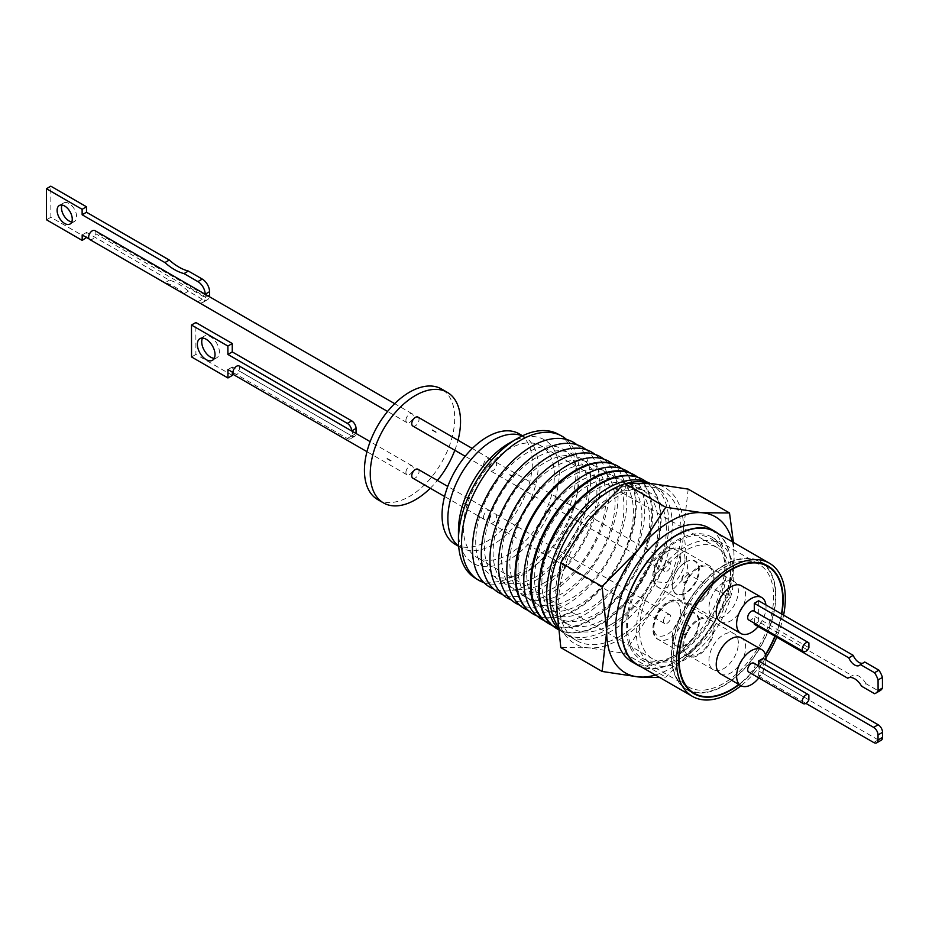 <?xml version="1.0" encoding="UTF-8"?>
<svg xmlns="http://www.w3.org/2000/svg" width="929" height="929" viewBox="0 0 929 929"><rect width="100%" height="100%" fill="white"/><g stroke="black" fill="none" stroke-linecap="round" stroke-linejoin="round"><path stroke-width="0.7" stroke-dasharray="4.64 3.48" d="M463.374 527.881A64.356 37.148 120 0 0 476.705 557.33A64.356 37.148 120 0 0 526.29 540.097A64.356 37.148 120 0 0 554.381 475.334A64.356 37.148 120 0 0 541.05 445.874A64.356 37.148 120 0 0 491.464 463.118A64.356 37.148 120 0 0 463.374 527.881M730.577 577.06A64.356 37.148 -60 0 1 702.487 641.823A64.356 37.148 -60 0 1 652.89 659.056A64.356 37.148 -60 0 1 639.57 629.595A64.356 37.148 -60 0 1 667.661 564.832A64.356 37.148 -60 0 1 717.246 547.599A64.356 37.148 -60 0 1 730.577 577.06M733.852 575.167A68.99 39.831 120 0 0 719.557 543.581A68.99 39.831 120 0 0 666.407 562.068A68.99 39.831 120 0 0 636.284 631.488A68.99 39.831 120 0 0 650.579 663.074A68.99 39.831 120 0 0 703.741 644.587A68.99 39.831 120 0 0 733.852 575.167M725.108 570.116A68.99 39.831 120 0 0 710.824 538.541A68.99 39.831 120 0 0 657.662 557.017A68.99 39.831 120 0 0 627.551 626.448A68.99 39.831 120 0 0 641.834 658.022A68.99 39.831 120 0 0 694.997 639.547A68.99 39.831 120 0 0 725.108 570.116M508.871 443.377A71.312 41.178 -60 0 1 559.304 472.489A71.312 41.178 -60 0 1 508.883 559.839A71.312 41.178 -60 0 1 458.45 530.714M557.981 434.029A83.087 47.971 -60 0 1 575.945 472.489A83.087 47.971 -60 0 1 517.198 574.25A83.087 47.971 -60 0 1 474.905 577.908M566.551 439.475A83.204 48.029 -60 0 1 577.943 489.235A83.204 48.029 -60 0 1 532.7 567.596A83.204 48.029 -60 0 1 520.414 576.189A83.204 48.029 -60 0 1 483.916 582.611M723.656 567.851A70.732 40.841 -60 0 1 759.028 564.344A70.732 40.841 -60 0 1 769.862 621.025A70.732 40.841 -60 0 1 723.656 683.361A70.732 40.841 -60 0 1 688.284 686.868A70.732 40.841 -60 0 1 677.45 630.187A70.732 40.841 -60 0 1 723.656 567.851M676.335 540.527A70.732 40.841 -60 0 1 711.695 537.02A70.732 40.841 -60 0 1 722.541 593.701A70.732 40.841 -60 0 1 676.335 656.037A70.732 40.841 -60 0 1 640.964 659.544A70.732 40.841 -60 0 1 630.117 602.863A70.732 40.841 -60 0 1 676.335 540.527M526.871 571.068A72.357 41.77 -60 0 1 475.706 541.526A72.357 41.77 -60 0 1 526.871 452.911A72.357 41.77 -60 0 1 576.909 495.447A72.357 41.77 -60 0 1 537.554 563.601A72.357 41.77 -60 0 1 526.871 571.068M576.967 444.77A83.598 48.273 -60 0 1 585.107 512.738A83.598 48.273 -60 0 1 531.562 582.971A83.598 48.273 -60 0 1 493.705 588.986M698.469 568.014A20.798 12.007 120 0 0 684.882 586.35A20.798 12.007 120 0 0 688.064 603.014A20.798 12.007 120 0 0 698.469 601.98A20.798 12.007 120 0 0 712.055 583.656A20.798 12.007 120 0 0 708.862 566.992A20.798 12.007 120 0 0 698.469 568.014M723.656 582.564A20.798 12.007 120 0 0 710.07 600.889A20.798 12.007 120 0 0 713.263 617.553A20.798 12.007 120 0 0 723.656 616.531A20.798 12.007 120 0 0 737.243 598.195A20.798 12.007 120 0 0 734.061 581.531A20.798 12.007 120 0 0 723.656 582.564M713.17 628.631A20.798 12.007 120 0 0 708.862 619.109A20.798 12.007 120 0 0 692.837 624.683A20.798 12.007 120 0 0 683.756 645.62A20.798 12.007 120 0 0 688.064 655.131A20.798 12.007 120 0 0 704.089 649.568A20.798 12.007 120 0 0 713.17 628.631M738.358 643.182A20.798 12.007 120 0 0 734.061 633.659A20.798 12.007 120 0 0 718.024 639.222A20.798 12.007 120 0 0 708.955 660.159A20.798 12.007 120 0 0 713.263 669.681A20.798 12.007 120 0 0 729.288 664.107A20.798 12.007 120 0 0 738.358 643.182M536.01 576.781A72.88 42.084 -60 0 1 484.473 547.03A72.88 42.084 -60 0 1 536.01 457.765A72.88 42.084 -60 0 1 587.546 487.516A72.88 42.084 -60 0 1 536.01 576.781M586.118 449.659A83.935 48.459 -60 0 1 594.409 517.871A83.935 48.459 -60 0 1 540.632 588.463A83.935 48.459 -60 0 1 502.508 594.467M682.815 594.037A22.133 12.785 -60 0 1 692.477 571.765A22.133 12.785 -60 0 1 709.535 565.831A22.133 12.785 -60 0 1 714.122 575.968A22.133 12.785 -60 0 1 704.461 598.241A22.133 12.785 -60 0 1 687.402 604.175A22.133 12.785 -60 0 1 682.815 594.037M682.815 646.166A22.133 12.785 -60 0 1 692.477 623.882A22.133 12.785 -60 0 1 709.535 617.948A22.133 12.785 -60 0 1 714.122 628.085A22.133 12.785 -60 0 1 704.461 650.37A22.133 12.785 -60 0 1 687.402 656.292A22.133 12.785 -60 0 1 682.815 646.166M544.998 582.39A73.403 42.374 -60 0 1 493.09 552.418A73.403 42.374 -60 0 1 544.998 462.526A73.403 42.374 -60 0 1 596.906 492.486A73.403 42.374 -60 0 1 544.998 582.39M680.632 559.153C680.133 553.254 677.926 546.507 667.951 550.943C660.368 555.519 655.665 562.591 653.865 572.136L653.691 574.703L655.793 581.844L666.894 582.634L680.458 561.708L680.632 559.153M667.161 603.49C661.03 607.403 656.791 613.303 654.457 621.211C652.832 628.387 652.994 640.662 667.161 634.6C673.293 630.698 677.52 624.799 679.865 616.891C681.259 612.629 680.876 608.46 678.716 604.384C678.774 602.155 670.738 600.401 667.161 603.49M595.106 454.455A84.26 48.645 -60 0 1 603.548 522.911A84.26 48.645 -60 0 1 549.527 593.863A84.26 48.645 -60 0 1 511.159 599.855M501.555 557.725A73.914 42.676 -60 0 1 553.823 467.206A73.914 42.676 -60 0 1 606.08 497.375A73.914 42.676 -60 0 1 553.823 587.906A73.914 42.676 -60 0 1 501.555 557.725M663.515 569.024A5.144 2.973 -60 0 1 665.768 563.845A5.144 2.973 -60 0 1 669.728 562.463A5.144 2.973 -60 0 1 670.796 564.82A5.144 2.973 -60 0 1 668.555 570A5.144 2.973 -60 0 1 664.583 571.381A5.144 2.973 -60 0 1 663.515 569.024M496.643 464.279A5.144 2.973 120 0 0 495.587 461.922A5.144 2.973 120 0 0 491.615 463.304A5.144 2.973 120 0 0 489.362 468.483A5.144 2.973 120 0 0 490.431 470.84A5.144 2.973 120 0 0 494.402 469.459A5.144 2.973 120 0 0 496.643 464.279M663.515 621.153A5.144 2.973 -60 0 1 665.768 615.973A5.144 2.973 -60 0 1 669.728 614.592A5.144 2.973 -60 0 1 670.796 616.949A5.144 2.973 -60 0 1 668.555 622.128A5.144 2.973 -60 0 1 664.583 623.51A5.144 2.973 -60 0 1 663.515 621.153M496.643 516.408A5.144 2.973 120 0 0 495.587 514.051A5.144 2.973 120 0 0 491.615 515.421A5.144 2.973 120 0 0 489.362 520.6A5.144 2.973 120 0 0 490.431 522.957A5.144 2.973 120 0 0 494.402 521.587A5.144 2.973 120 0 0 496.643 516.408M603.931 459.17A84.574 48.831 -60 0 1 618.075 495.598A84.574 48.831 -60 0 1 583.447 578.233A84.574 48.831 -60 0 1 519.659 605.139M562.486 471.793A74.413 42.966 -60 0 1 615.103 502.171A74.413 42.966 -60 0 1 562.486 593.317A74.413 42.966 -60 0 1 509.87 562.939A74.413 42.966 -60 0 1 562.486 471.793M458.671 546.101A63.834 36.858 120 0 0 461.086 547.727A63.834 36.858 120 0 0 493.009 544.568A63.834 36.858 120 0 0 534.709 488.306A63.834 36.858 120 0 0 524.931 437.153A63.834 36.858 120 0 0 522.307 435.875M455.268 544.359A63.834 36.858 120 0 0 487.179 541.201A63.834 36.858 120 0 0 528.891 484.95A63.834 36.858 120 0 0 519.102 433.797M612.606 463.803A84.887 49.005 -60 0 1 621.338 532.735A84.887 49.005 -60 0 1 566.864 604.384A84.887 49.005 -60 0 1 528.009 610.341M518.034 568.049A74.901 43.245 -60 0 1 570.998 476.31A74.901 43.245 -60 0 1 623.963 506.886A74.901 43.245 -60 0 1 570.998 598.636A74.901 43.245 -60 0 1 518.034 568.049M483.544 465.115A5.144 2.973 -60 0 1 485.786 459.936A5.144 2.973 -60 0 1 489.757 458.554A5.144 2.973 -60 0 1 490.826 460.912A5.144 2.973 -60 0 1 488.573 466.103A5.144 2.973 -60 0 1 484.613 467.473A5.144 2.973 -60 0 1 483.544 465.115M412.824 426.028A5.144 2.973 120 0 0 416.784 424.646A5.144 2.973 120 0 0 419.037 419.467A5.144 2.973 120 0 0 417.969 417.109M483.544 517.244A5.144 2.973 -60 0 1 485.786 512.065A5.144 2.973 -60 0 1 489.757 510.683A5.144 2.973 -60 0 1 490.826 513.04A5.144 2.973 -60 0 1 488.573 518.219A5.144 2.973 -60 0 1 484.613 519.601A5.144 2.973 -60 0 1 483.544 517.244M412.824 478.156A5.144 2.973 120 0 0 416.784 476.774A5.144 2.973 120 0 0 419.037 471.595A5.144 2.973 120 0 0 417.969 469.238M617.46 465.928A85.189 49.191 -60 0 1 635.529 505.167A85.189 49.191 -60 0 1 575.295 609.505A85.189 49.191 -60 0 1 532.282 613.477M621.826 468.727A85.213 49.202 -60 0 1 636.249 505.562A85.213 49.202 -60 0 1 575.992 609.935A85.213 49.202 -60 0 1 536.881 615.857M377.65 499.558A63.834 36.858 120 0 0 409.573 496.4A63.834 36.858 120 0 0 451.273 440.137A63.834 36.858 120 0 0 441.496 388.984M526.72 573.495A75.423 43.547 -60 0 1 580.056 481.106A75.423 43.547 -60 0 1 633.392 511.902A75.423 43.547 -60 0 1 580.056 604.28A75.423 43.547 -60 0 1 526.72 573.495M629.583 472.733A85.514 49.376 -60 0 1 644.738 510.218A85.514 49.376 -60 0 1 584.26 614.952A85.514 49.376 -60 0 1 544.231 620.572M405.927 420.314A5.144 2.973 -60 0 1 408.179 415.135A5.144 2.973 -60 0 1 412.151 413.753A5.144 2.973 -60 0 1 413.208 416.111A5.144 2.973 -60 0 1 410.966 421.29A5.144 2.973 -60 0 1 406.995 422.672A5.144 2.973 -60 0 1 405.927 420.314M205.193 294.272L205.193 294.899A5.144 2.973 -60 0 1 205.297 295.84A5.144 2.973 -60 0 1 205.239 296.63L190.677 288.222A5.144 2.973 120 0 0 190.712 287.653A5.144 2.973 120 0 0 190.631 286.829L95.838 232.099A5.144 2.973 120 0 0 94.851 230.566M405.927 472.431A5.144 2.973 -60 0 1 408.179 467.252A5.144 2.973 -60 0 1 412.151 465.87A5.144 2.973 -60 0 1 413.208 468.228A5.144 2.973 -60 0 1 410.966 473.407A5.144 2.973 -60 0 1 406.995 474.789A5.144 2.973 -60 0 1 405.927 472.431M352.346 433.088A5.144 2.973 120 0 0 351.685 431.056L239.554 366.316L239.566 371.135L351.685 435.875A5.144 2.973 120 0 0 352.346 433.088M588.254 609.401A75.899 43.826 -60 0 1 534.581 578.419A75.899 43.826 -60 0 1 588.254 485.461A75.899 43.826 -60 0 1 641.927 516.443A75.899 43.826 -60 0 1 588.254 609.401M205.193 294.899L190.631 286.829M190.677 288.222A5.144 2.973 120 0 0 190.735 287.433A5.144 2.973 120 0 0 190.631 286.492M633.206 474.371A85.77 49.516 -60 0 1 651.752 514.062A85.77 49.516 -60 0 1 591.111 619.109A85.77 49.516 -60 0 1 547.46 622.894M71.765 221.95A10.707 6.166 -120.1 0 0 74.425 221.497A10.707 6.166 -120.1 0 0 76.039 212.927A10.707 6.166 -120.1 0 0 69.036 203.497A10.707 6.166 -120.1 0 0 63.683 202.963A10.707 6.166 -120.1 0 0 61.964 205.042M214.251 358.315A12.495 7.2 -120.1 0 0 216.829 357.735A12.495 7.2 -120.1 0 0 218.71 347.736A12.495 7.2 -120.1 0 0 210.546 336.739A12.495 7.2 -120.1 0 0 204.299 336.124A12.495 7.2 -120.1 0 0 202.51 338.075M637.782 477.216A85.793 49.539 -60 0 1 652.599 514.538A85.793 49.539 -60 0 1 591.936 619.608A85.793 49.539 -60 0 1 552.209 625.438M541.874 582.994A76.341 44.081 -60 0 1 595.861 489.49A76.341 44.081 -60 0 1 649.835 520.658A76.341 44.081 -60 0 1 595.861 614.15A76.341 44.081 -60 0 1 541.874 582.994M642.171 479.178A86.072 49.69 -60 0 1 660.473 518.846A86.072 49.69 -60 0 1 599.611 624.265A86.072 49.69 -60 0 1 556.099 628.248M646.154 481.686A86.095 49.713 -60 0 1 661.111 519.195A86.095 49.713 -60 0 1 600.227 624.648A86.095 49.713 -60 0 1 557.981 629.351M549.759 587.929A76.817 44.348 -60 0 1 604.082 493.845A76.817 44.348 -60 0 1 658.394 525.21A76.817 44.348 -60 0 1 604.082 619.295A76.817 44.348 -60 0 1 549.759 587.929M650.195 483.475A86.374 49.864 -60 0 1 668.834 523.433A86.374 49.864 -60 0 1 607.763 629.212A86.374 49.864 -60 0 1 557.83 628.132M611.096 624.462A78.187 45.138 -60 0 1 555.809 592.539A78.187 45.138 -60 0 1 611.096 496.783A78.187 45.138 -60 0 1 666.383 528.706A78.187 45.138 -60 0 1 611.096 624.462M619.91 636.33A86.49 49.934 -60 0 1 576.665 640.604A86.49 49.934 -60 0 1 563.404 571.3A86.49 49.934 -60 0 1 619.91 495.087A86.49 49.934 -60 0 1 663.155 490.802A86.49 49.934 -60 0 1 676.405 560.106A86.49 49.934 -60 0 1 619.91 636.33M557.551 625.647A86.49 49.934 120 0 0 567.851 635.517A86.49 49.934 120 0 0 611.096 631.244A86.49 49.934 120 0 0 667.603 555.019A86.49 49.934 120 0 0 654.341 485.716A86.49 49.934 120 0 0 649.255 483.405M688.203 574.052L651.763 611.027L624.509 653.296L588.057 647.803A90.09 52.012 -60 0 1 556.204 602.491A90.09 52.012 -60 0 1 588.057 520.391A90.09 52.012 -60 0 1 619.91 492.149A90.09 52.012 -60 0 1 651.763 483.614A90.09 52.012 -60 0 1 683.616 528.926L688.203 574.052L729.497 597.893L702.243 640.162A90.09 52.012 -60 0 1 670.39 668.415A90.09 52.012 -60 0 1 655.386 675M732.296 541.781A90.09 52.012 -60 0 1 734.096 558.074A90.09 52.012 -60 0 1 702.243 640.162L665.791 677.136L659.787 677.543M718.245 533.664A77.223 44.58 -60 0 1 730.937 566.76A77.223 44.58 -60 0 1 699.467 642.044A77.223 44.58 -60 0 1 641.324 666.883M631.778 661.727A77.223 44.58 120 0 0 691.281 641.033A77.223 44.58 120 0 0 724.992 563.322A77.223 44.58 120 0 0 709.001 527.974M637.875 664.897A76.91 44.406 120 0 0 676.335 661.088A76.91 44.406 120 0 0 726.583 593.306A76.91 44.406 120 0 0 714.784 531.678M739.124 684.615A73.821 42.618 120 0 0 765.519 655.003M775.158 636.307A73.821 42.618 120 0 0 781.777 614.115M691.35 691.606A73.821 42.618 120 0 0 723.656 685.881A73.821 42.618 120 0 0 770.617 624.811A73.821 42.618 120 0 0 764.66 564.635M764.033 564.089A73.821 42.618 120 0 0 760.572 561.673A73.821 42.618 120 0 0 723.656 565.331A73.821 42.618 120 0 0 675.429 630.385A73.821 42.618 120 0 0 686.74 689.539A73.821 42.618 120 0 0 690.561 691.327M723.656 565.749A73.31 42.328 120 0 0 675.766 630.35A73.31 42.328 120 0 0 687.007 689.097A73.31 42.328 120 0 0 723.656 685.463A73.31 42.328 120 0 0 771.546 620.862A73.31 42.328 120 0 0 760.317 562.115A73.31 42.328 120 0 0 723.656 565.749M720.532 621.756A20.798 12.007 120 0 0 730.937 620.735A20.798 12.007 120 0 0 744.524 602.398A20.798 12.007 120 0 0 741.342 585.734M720.532 673.885A20.798 12.007 120 0 0 736.569 668.311A20.798 12.007 120 0 0 745.639 647.385A20.798 12.007 120 0 0 741.342 637.863M808.857 694.985L758.621 665.977A5.144 2.973 -60 0 1 759.33 668.056A5.144 2.973 -60 0 1 758.633 670.935L758.645 676.091L763.162 673.479L763.127 658.359M748.751 672.097A5.144 2.973 120 0 0 752.711 670.715A5.144 2.973 120 0 0 754.963 665.536A5.144 2.973 120 0 0 753.895 663.178M862.484 663.329A9.534 5.493 -120.1 0 0 863.761 662.911A9.534 5.493 -120.1 0 0 864.76 662.017M748.751 619.98A5.144 2.973 120 0 0 754.313 616.194L808.915 647.722M873.678 742.503L878.195 739.89A6.178 3.553 -120.1 0 0 881.284 740.192M878.195 739.89L763.162 673.479M808.904 642.903L754.302 611.294M758.645 676.091L805.907 703.381M754.325 623.196L754.313 616.194M758.633 670.935L808.869 699.943M848.154 677.996L852.125 675.685L758.691 621.756L754.325 624.288M874.572 693.708L878.939 691.176L865.933 683.663L861.555 686.194M865.933 683.663A13.401 7.722 -120.1 0 0 852.311 675.569A13.401 7.722 -120.1 0 0 852.125 675.685M880.065 690.677A16.234 9.348 59.9 0 1 878.939 691.176M758.691 621.756L758.656 600.761M766.007 660.02A20.798 12.007 -60 0 1 758.83 677.915M765.914 604.953A20.798 12.007 -60 0 1 758.215 626.529M781.475 613.93A73.31 42.328 -60 0 1 774.891 636.156M765.403 654.62A73.31 42.328 -60 0 1 738.81 684.429M783.588 615.149A76.91 44.406 -60 0 1 776.737 637.224M765.972 657.627A76.91 44.406 -60 0 1 741.017 685.707M733.457 542.455L734.096 558.074L729.497 597.893M688.203 489.107L683.616 528.926A90.09 52.012 -60 0 1 651.763 611.027A90.09 52.012 -60 0 1 588.057 647.803L560.802 647.606M624.509 653.296L665.791 677.136M627.168 483.208A86.49 49.934 120 0 0 623.452 484.323M232.947 372.459L347.33 438.5A6.178 3.553 -120.1 0 0 350.419 438.802A6.178 3.553 -120.1 0 0 351.685 435.98A6.178 3.553 -120.1 0 0 354.785 436.27A6.178 3.553 -120.1 0 0 356.062 433.495L351.685 435.98L232.296 367.025L232.308 372.088M232.308 375.421L195.914 354.413L195.845 322.502M86.548 237.859L50.874 217.258L50.816 186.183M89.707 239.485A5.144 2.973 120 0 0 93.33 238.439A5.144 2.973 120 0 0 95.85 233.806L205.204 297.57A10.3 5.934 59.9 0 1 203.091 302.273A10.3 5.934 59.9 0 1 197.935 301.762L202.301 299.231A10.3 5.934 -120.1 0 0 207.457 299.742A10.3 5.934 -120.1 0 0 209.408 296.699M202.301 299.231L188.413 291.207A50.096 28.857 -120.1 0 0 169.333 280.198L86.548 232.401L86.548 237.464M195.914 354.413L191.537 356.945M232.296 367.025L227.93 369.556M197.935 301.762L184.035 293.738L188.413 291.207M184.035 293.738A50.096 28.857 -120.1 0 0 164.967 282.73L169.333 280.198M164.967 282.73L89.126 238.95M82.17 234.932L86.548 232.401M46.508 219.79L50.874 217.258M347.33 438.5L351.685 435.875M234.003 374.921A5.144 2.973 120 0 0 239.566 371.135M95.85 233.806L95.838 232.099M430.29 488.236A63.834 36.858 120 0 0 437.396 480.456M454.815 450.275A63.834 36.858 120 0 0 458.009 440.23M699.34 621.989A19.149 11.055 -60 0 1 685.799 645.446A19.149 11.055 -60 0 1 672.259 637.631A19.149 11.055 -60 0 1 685.799 614.174A19.149 11.055 -60 0 1 699.34 621.989M672.259 637.213A18.638 10.765 120 0 0 685.428 644.819A18.638 10.765 120 0 0 698.608 621.989A18.638 10.765 120 0 0 685.428 614.383A18.638 10.765 120 0 0 672.259 637.213L672.259 637.631M689.434 627.702A5.144 2.973 120 0 0 688.366 625.356A5.144 2.973 120 0 0 684.406 626.727A5.144 2.973 120 0 0 682.153 631.906A5.144 2.973 120 0 0 683.221 634.263A5.144 2.973 120 0 0 687.193 632.893A5.144 2.973 120 0 0 689.434 627.702M689.074 627.493A5.144 2.973 120 0 0 688.006 625.136A5.144 2.973 120 0 0 684.034 626.518A5.144 2.973 120 0 0 681.793 631.697A5.144 2.973 120 0 0 682.861 634.054A5.144 2.973 120 0 0 686.821 632.684A5.144 2.973 120 0 0 689.074 627.493M685.428 562.254L685.799 562.045A19.149 11.055 -60 0 1 699.34 569.872A19.149 11.055 -60 0 1 685.799 593.317A19.149 11.055 -60 0 1 672.259 585.502A19.149 11.055 -60 0 1 685.799 562.045L685.428 562.254A18.638 10.765 120 0 0 672.259 585.084A18.638 10.765 120 0 0 685.428 592.69A18.638 10.765 120 0 0 698.608 569.872A18.638 10.765 120 0 0 685.428 562.254M689.434 575.585A5.144 2.973 120 0 0 688.366 573.228A5.144 2.973 120 0 0 684.406 574.61A5.144 2.973 120 0 0 682.153 579.789A5.144 2.973 120 0 0 683.221 582.146A5.144 2.973 120 0 0 687.193 580.764A5.144 2.973 120 0 0 689.434 575.585M689.074 575.376A5.144 2.973 120 0 0 688.006 573.019A5.144 2.973 120 0 0 684.034 574.401A5.144 2.973 120 0 0 681.793 579.58A5.144 2.973 120 0 0 682.861 581.937A5.144 2.973 120 0 0 686.821 580.555A5.144 2.973 120 0 0 689.074 575.376M684.998 559.153A22.133 12.785 120 0 0 680.411 549.016A22.133 12.785 120 0 0 663.352 554.95A22.133 12.785 120 0 0 653.691 577.223A22.133 12.785 120 0 0 658.278 587.36A22.133 12.785 120 0 0 675.337 581.426A22.133 12.785 120 0 0 684.998 559.153M684.998 611.27A22.133 12.785 120 0 0 680.411 601.133A22.133 12.785 120 0 0 669.344 602.236A22.133 12.785 120 0 0 653.691 629.351A22.133 12.785 120 0 0 658.278 639.477A22.133 12.785 120 0 0 669.344 638.386A22.133 12.785 120 0 0 684.998 611.27M208.05 295.921L205.204 297.57M652.89 659.056L476.705 557.33M719.557 543.581L710.824 538.541M711.695 537.02L759.028 564.344M688.064 603.014L713.263 617.553M708.862 619.109L734.061 633.659M709.535 565.831L680.411 549.016C666.081 542.931 653.296 562.266 652.785 575.968C653.017 581.682 654.852 585.491 658.278 587.36L687.402 604.175M709.535 617.948L680.411 601.133C674.651 599.31 670.436 599.623 667.8 602.085C653.853 609.261 647.594 635.076 658.278 639.477L687.402 656.292M669.728 562.463L495.587 461.922M669.728 614.592L495.587 514.051M509.824 474.568L515.653 477.936M464.744 503.228L470.573 506.595M461.086 547.727L458.694 546.345M489.757 458.554L472.292 448.475M489.757 510.683L447.766 486.436M432.217 429.767L438.035 433.123M387.138 458.427L392.955 461.783M412.151 413.753L394.674 403.662M412.151 465.87L370.148 441.635M63.683 202.963L59.305 205.506M204.299 336.124L199.921 338.655M576.665 640.604L567.851 635.517M760.572 561.673L767.853 565.877M687.007 689.097L689.933 690.781M863.761 662.911L859.395 665.443M852.311 675.569L847.945 678.1M760.317 562.115L763.243 563.81M686.74 689.539L694.021 693.742M663.155 490.802L654.341 485.716M354.785 436.27L350.419 438.802M216.829 357.735L212.462 360.278M207.457 299.742L203.091 302.273M74.425 221.497L70.058 224.028M406.995 474.789L366.955 451.68M406.995 422.672L387.579 411.454M386.928 458.775L392.758 462.143M432.008 430.115L437.838 433.483M484.613 519.601L444.573 496.481M484.613 467.473L465.185 456.267M524.931 437.153L522.528 435.771M464.535 503.588L470.364 506.955M509.626 474.928L515.444 478.296M664.583 623.51L490.431 522.957M664.583 571.381L490.431 470.84M688.064 655.131L713.263 669.681M708.862 566.992L734.061 581.531M576.909 495.447L577.943 489.235M537.554 563.601L532.7 567.596M640.964 659.544L688.284 686.868M650.579 663.074L641.834 658.022M717.246 547.599L541.05 445.874"/><path stroke-width="1.39" d="M483.916 582.611A83.204 48.029 -60 0 1 478.063 579.87L474.905 577.908A83.087 47.971 -60 0 1 458.45 540.33L458.45 530.714A71.312 41.178 -60 0 1 508.871 443.377L517.198 438.569A83.087 47.971 -60 0 1 557.981 434.029L561.244 435.782A83.204 48.029 -60 0 1 566.551 439.475M458.45 540.33A83.087 47.971 -60 0 1 517.198 438.569M478.063 579.87A83.204 48.029 -60 0 1 466.265 512.959A83.204 48.029 -60 0 1 520.414 440.334A83.204 48.029 -60 0 1 561.244 435.782M493.705 588.986A83.598 48.273 -60 0 1 475.985 523.55A83.598 48.273 -60 0 1 531.562 446.443A83.598 48.273 -60 0 1 576.967 444.77M502.508 594.467A83.935 48.459 -60 0 1 484.857 528.717A83.935 48.459 -60 0 1 540.632 451.401A83.935 48.459 -60 0 1 586.118 449.659M511.159 599.855A84.26 48.645 -60 0 1 493.566 533.803A84.26 48.645 -60 0 1 549.527 456.278A84.26 48.645 -60 0 1 595.106 454.455M519.659 605.139A84.574 48.831 -60 0 1 498.467 564.646A84.574 48.831 -60 0 1 537.717 477.146A84.574 48.831 -60 0 1 603.931 459.17M522.307 435.875A63.834 36.858 120 0 0 493.009 440.323A63.834 36.858 120 0 0 452.017 494.274A63.834 36.858 120 0 0 458.671 546.101M522.528 435.771L519.102 433.797A63.834 36.858 120 0 0 487.179 436.955A63.834 36.858 120 0 0 445.479 493.206A63.834 36.858 120 0 0 455.268 544.359L458.694 546.345M528.009 610.341A84.887 49.005 -60 0 1 510.52 543.709A84.887 49.005 -60 0 1 566.864 465.777A84.887 49.005 -60 0 1 612.606 463.803M472.292 448.475L417.969 417.109A5.144 2.973 120 0 0 414.009 418.491A5.144 2.973 120 0 0 411.756 423.67A5.144 2.973 120 0 0 412.824 426.028L465.185 456.267M447.766 486.436L417.969 469.238A5.144 2.973 120 0 0 414.009 470.62A5.144 2.973 120 0 0 411.756 475.799A5.144 2.973 120 0 0 412.824 478.156L444.573 496.481M532.282 613.477A85.189 49.191 -60 0 1 531.934 613.268A85.189 49.191 -60 0 1 515.061 574.726A85.189 49.191 -60 0 1 575.295 470.388A85.189 49.191 -60 0 1 617.111 465.743A85.189 49.191 -60 0 1 617.46 465.928M536.881 615.857A85.213 49.202 -60 0 1 532.619 613.697A85.213 49.202 -60 0 1 515.734 575.144A85.213 49.202 -60 0 1 575.992 470.771A85.213 49.202 -60 0 1 617.82 466.114A85.213 49.202 -60 0 1 621.826 468.727M458.009 440.23A63.834 36.858 120 0 0 447.313 392.352A63.834 36.858 120 0 0 415.391 395.51A63.834 36.858 120 0 0 373.69 451.761A63.834 36.858 120 0 0 383.48 502.914A63.834 36.858 120 0 0 415.391 499.756A63.834 36.858 120 0 0 430.29 488.236M447.313 392.352L441.496 388.984A63.834 36.858 120 0 0 409.573 392.143A63.834 36.858 120 0 0 367.872 448.405A63.834 36.858 120 0 0 377.65 499.558L383.48 502.914M544.231 620.572A85.514 49.376 -60 0 1 523.793 580.044A85.514 49.376 -60 0 1 584.26 475.3A85.514 49.376 -60 0 1 629.583 472.733M394.674 403.662L94.851 230.566A5.144 2.973 120 0 0 90.891 231.936A5.144 2.973 120 0 0 88.638 237.127A5.144 2.973 120 0 0 89.707 239.485L387.579 411.454M239.554 366.316A5.144 2.973 120 0 0 239.159 366.003A5.144 2.973 120 0 0 235.188 367.373A5.144 2.973 120 0 0 232.947 372.564A5.144 2.973 120 0 0 234.003 374.921L366.955 451.68M552.209 625.438A85.793 49.539 -60 0 1 548.273 623.394L547.46 622.894A85.77 49.516 -60 0 1 530.459 584.097A85.77 49.516 -60 0 1 591.111 479.05A85.77 49.516 -60 0 1 633.206 474.371L634.042 474.824A85.793 49.539 -60 0 1 637.782 477.216M64.67 206.029A10.707 6.166 -120.1 0 0 59.305 205.506A10.707 6.166 -120.1 0 0 57.691 214.076A10.707 6.166 -120.1 0 0 64.693 223.494A10.707 6.166 -120.1 0 0 70.058 224.028A10.707 6.166 -120.1 0 0 71.672 215.458A10.707 6.166 -120.1 0 0 64.67 206.029M61.964 205.042A10.707 6.166 -120.1 0 0 69.071 220.963A10.707 6.166 -120.1 0 0 71.765 221.95M89.126 238.95L82.17 234.932L82.182 240.39L46.508 219.79L46.45 188.726L82.124 209.315L82.135 214.773L164.921 262.57A50.096 28.857 -120.1 0 0 174.466 269.584A50.096 28.857 -120.1 0 0 184 273.59L188.366 271.059L202.267 279.083L197.9 281.615A10.3 5.934 59.9 0 1 205.193 294.214L205.193 294.272M46.45 188.726L50.816 186.183L86.49 206.784L86.502 212.242L169.299 260.039A50.096 28.857 -120.1 0 0 178.832 267.053A50.096 28.857 -120.1 0 0 188.366 271.059M206.215 359.651A12.495 7.2 59.9 0 1 198.04 348.654A12.495 7.2 59.9 0 1 199.921 338.655A12.495 7.2 59.9 0 1 206.18 339.271A12.495 7.2 59.9 0 1 214.344 350.268A12.495 7.2 59.9 0 1 212.462 360.278A12.495 7.2 59.9 0 1 206.215 359.651M202.51 338.075A12.495 7.2 -120.1 0 0 210.581 357.119A12.495 7.2 -120.1 0 0 214.251 358.315M548.273 623.394A85.793 49.539 -60 0 1 531.272 584.585A85.793 49.539 -60 0 1 591.936 479.503A85.793 49.539 -60 0 1 634.042 474.824M556.099 628.248A86.072 49.69 -60 0 1 555.797 628.062A86.072 49.69 -60 0 1 538.739 589.125A86.072 49.69 -60 0 1 599.611 483.707A86.072 49.69 -60 0 1 641.858 479.004A86.072 49.69 -60 0 1 642.171 479.178M557.981 629.351A86.095 49.713 -60 0 1 556.413 628.445A86.095 49.713 -60 0 1 539.354 589.497A86.095 49.713 -60 0 1 600.227 484.044A86.095 49.713 -60 0 1 642.485 479.341A86.095 49.713 -60 0 1 646.154 481.686M557.83 628.132A86.374 49.864 -60 0 1 546.682 593.956A86.374 49.864 -60 0 1 607.763 488.178A86.374 49.864 -60 0 1 650.195 483.475M623.452 484.323A86.49 49.934 120 0 0 611.096 490.001A86.49 49.934 120 0 0 557.551 625.647M655.386 675A90.09 52.012 -60 0 1 638.537 676.951A90.09 52.012 -60 0 1 606.683 631.627L602.085 586.501L560.802 562.672L588.057 520.391L624.509 483.417L651.763 483.614L688.203 489.107L729.497 512.947L733.457 542.455M641.324 666.883A77.223 44.58 -60 0 1 637.724 665.164A77.223 44.58 -60 0 1 621.722 629.804A77.223 44.58 -60 0 1 655.433 552.093A77.223 44.58 -60 0 1 714.947 531.411A77.223 44.58 -60 0 1 718.245 533.664M714.947 531.411L709.001 527.974A77.223 44.58 120 0 0 649.487 548.667A77.223 44.58 120 0 0 615.776 626.378A77.223 44.58 120 0 0 631.778 661.727L637.724 665.164M769.398 563.195L714.784 531.678A76.91 44.406 120 0 0 676.335 535.487A76.91 44.406 120 0 0 626.088 603.258A76.91 44.406 120 0 0 637.875 664.897L692.477 696.413A76.91 44.406 -60 0 1 680.69 634.786A76.91 44.406 -60 0 1 730.937 567.004A76.91 44.406 -60 0 1 769.398 563.195A76.91 44.406 -60 0 1 783.588 615.149M741.017 685.707A76.91 44.406 -60 0 1 730.937 692.604A76.91 44.406 -60 0 1 692.477 696.413M781.777 614.115A73.821 42.618 120 0 0 767.853 565.877A73.821 42.618 120 0 0 730.937 569.535A73.821 42.618 120 0 0 682.71 634.588A73.821 42.618 120 0 0 694.021 693.742A73.821 42.618 120 0 0 730.937 690.084A73.821 42.618 120 0 0 739.124 684.615M765.519 655.003A73.821 42.618 120 0 0 775.158 636.307M764.66 564.635A73.821 42.618 120 0 0 764.033 564.089M738.81 684.429A73.31 42.328 -60 0 1 730.937 689.666A73.31 42.328 -60 0 1 694.277 693.301A73.31 42.328 -60 0 1 683.047 634.553A73.31 42.328 -60 0 1 730.937 569.953A73.31 42.328 -60 0 1 767.586 566.318A73.31 42.328 -60 0 1 781.475 613.93M761.722 597.51L741.342 585.734A20.798 12.007 120 0 0 730.937 586.768A20.798 12.007 120 0 0 717.351 605.093A20.798 12.007 120 0 0 720.532 621.756L740.924 633.532A20.798 12.007 -60 0 1 737.731 616.868A20.798 12.007 -60 0 1 751.317 598.531A20.798 12.007 -60 0 1 761.722 597.51A20.798 12.007 -60 0 1 765.914 604.953M758.215 626.529A20.798 12.007 -60 0 1 751.317 632.498A20.798 12.007 -60 0 1 740.924 633.532M761.722 649.626L741.342 637.863A20.798 12.007 120 0 0 725.305 643.425A20.798 12.007 120 0 0 716.236 664.363A20.798 12.007 120 0 0 720.532 673.885L740.924 685.648A20.798 12.007 -60 0 1 736.616 676.126A20.798 12.007 -60 0 1 745.697 655.2A20.798 12.007 -60 0 1 761.722 649.626A20.798 12.007 -60 0 1 766.03 659.149A20.798 12.007 -60 0 1 766.007 660.02M808.497 694.706L753.895 663.178A5.144 2.973 120 0 0 749.935 664.56A5.144 2.973 120 0 0 747.682 669.739A5.144 2.973 120 0 0 748.751 672.097L803.353 703.625A5.144 2.973 -60 0 1 802.284 701.267A5.144 2.973 -60 0 1 804.537 696.088A5.144 2.973 -60 0 1 808.497 694.706A5.144 2.973 -60 0 1 808.857 694.985L808.869 699.943A5.144 2.973 -60 0 1 803.353 703.625M874.526 672.712L860.382 664.549L864.76 662.017L878.904 670.181L874.526 672.712A16.234 9.348 59.9 0 1 878.068 679.947L882.434 677.415L882.457 688.017L878.091 690.549A16.234 9.348 59.9 0 1 875.699 693.22A16.234 9.348 59.9 0 1 874.572 693.708L861.555 686.194A13.401 7.722 59.9 0 0 847.945 678.1A13.401 7.722 59.9 0 0 847.747 678.228L848.154 677.996M860.382 664.549A9.534 5.493 59.9 0 1 859.395 665.443A9.534 5.493 59.9 0 1 854.622 664.967A9.534 5.493 59.9 0 1 848.839 657.883L754.29 603.293L758.656 600.761L853.217 655.351A9.534 5.493 -120.1 0 0 858.988 662.435A9.534 5.493 -120.1 0 0 862.484 663.329M808.915 647.722A5.144 2.973 -60 0 1 803.353 651.496A5.144 2.973 -60 0 1 802.284 649.15A5.144 2.973 -60 0 1 804.537 643.96A5.144 2.973 -60 0 1 808.497 642.589A5.144 2.973 -60 0 1 808.904 642.903L808.915 647.722M754.302 611.375A5.144 2.973 120 0 0 753.895 611.061A5.144 2.973 120 0 0 749.935 612.443A5.144 2.973 120 0 0 747.682 617.622A5.144 2.973 120 0 0 748.751 619.98L803.353 651.496M805.907 703.381L873.678 742.503A6.178 3.553 -120.1 0 0 876.767 742.817L881.284 740.192A6.178 3.553 -120.1 0 0 882.55 737.371L882.538 732.331A6.178 3.553 -120.1 0 0 878.16 724.771L763.127 658.359L758.61 660.972L758.621 665.907M876.767 742.817A6.178 3.553 -120.1 0 0 878.033 739.995L878.021 734.955A6.178 3.553 -120.1 0 0 873.643 727.395L758.61 660.972M847.747 678.228L754.325 624.288L754.325 623.196M878.091 690.549L878.068 679.947M754.302 611.294L754.29 603.293M848.839 657.883L853.217 655.351M878.904 670.181A16.234 9.348 59.9 0 1 882.434 677.415M882.457 688.017A16.234 9.348 59.9 0 1 880.065 690.677L875.699 693.22M758.83 677.915A20.798 12.007 -60 0 1 740.924 685.648M774.891 636.156A73.31 42.328 -60 0 1 765.403 654.62M690.561 691.327A73.821 42.618 120 0 0 691.35 691.606M776.737 637.224A76.91 44.406 -60 0 1 765.972 657.627M659.787 677.543L638.537 676.951L602.085 671.446L606.683 631.627A90.09 52.012 -60 0 1 638.537 549.538A90.09 52.012 -60 0 1 702.243 512.75A90.09 52.012 -60 0 1 732.296 541.781M602.085 586.501L638.537 549.538L665.791 507.257L702.243 512.75L729.497 512.947M624.509 483.417L665.791 507.257M602.085 671.446L560.802 647.606L556.204 602.491L560.802 562.672M649.255 483.405A86.49 49.934 120 0 0 627.168 483.208M356.062 433.448L356.016 433.471A6.178 3.553 -120.1 0 0 356.062 433.448L356.051 428.408A6.178 3.553 -120.1 0 0 351.673 420.849L347.307 423.38L227.895 354.448L227.884 346.052L191.479 325.034L191.537 356.945L227.942 377.964L227.93 369.556L232.947 372.459M232.308 372.088L232.308 375.421L227.942 377.964M191.479 325.034L195.845 322.502L232.25 343.509L232.262 351.917L351.673 420.849M205.193 294.214L209.559 291.683A10.3 5.934 -120.1 0 0 202.267 279.083M209.559 291.683L209.571 295.039L208.05 295.921M209.408 296.699A10.3 5.934 -120.1 0 0 209.571 295.039M86.548 237.464L82.182 240.39M356.051 428.408L351.685 430.94A6.178 3.553 -120.1 0 0 347.307 423.38M232.262 351.917L227.895 354.448M232.25 343.509L227.884 346.052M82.124 209.315L86.49 206.784M82.135 214.773L86.502 212.242M164.921 262.57L169.299 260.039M184 273.59L197.9 281.615M437.396 480.456A63.834 36.858 120 0 0 454.815 450.275M878.16 724.771L873.643 727.395M882.55 737.371L878.033 739.995M878.021 734.955L882.538 732.331M531.934 613.268L532.619 613.697M370.148 441.635L239.159 366.003M555.797 628.062L556.413 628.445M689.933 690.781L694.277 693.301M808.497 642.589L753.895 611.061M763.243 563.81L767.586 566.318M641.858 479.004L642.485 479.341M617.111 465.743L617.82 466.114"/></g></svg>
